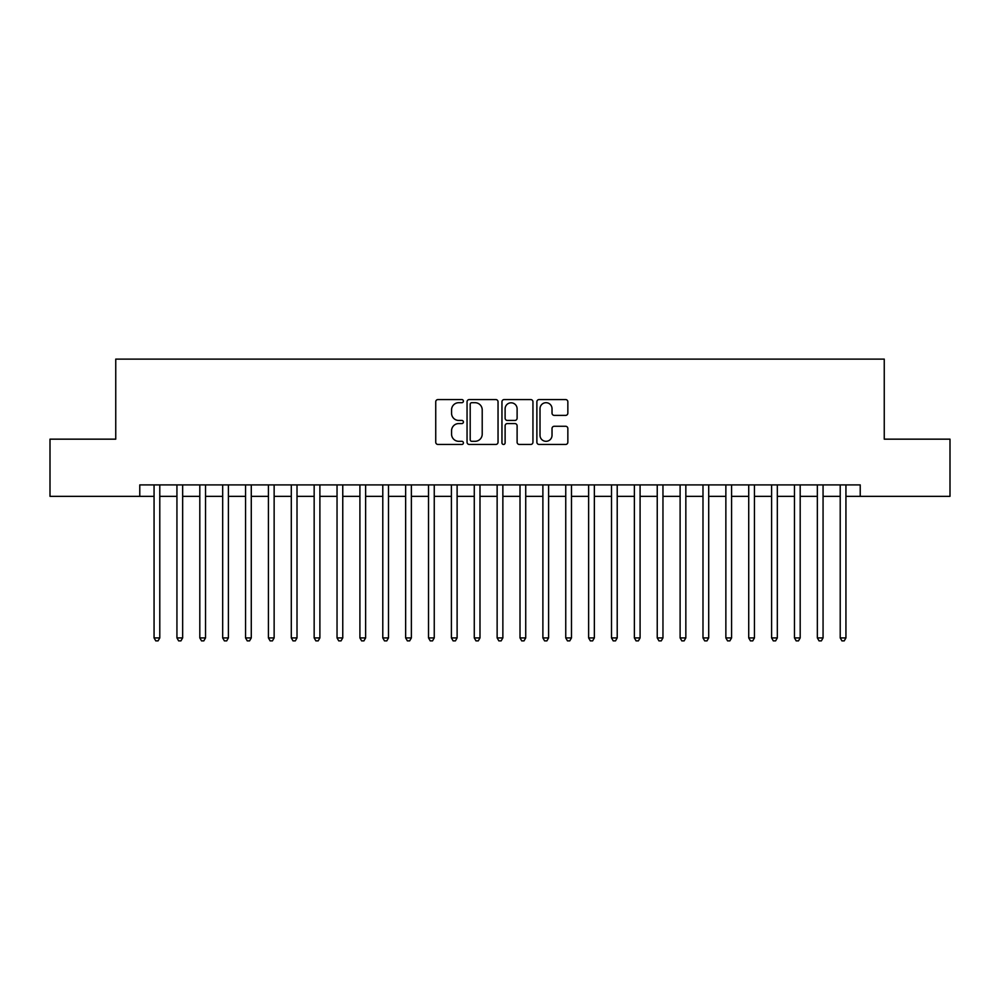 <?xml version="1.0" encoding="UTF-8"?>
<svg xmlns="http://www.w3.org/2000/svg" width="1000" height="1000" viewBox="0 0 1000 1000"><rect width="100%" height="100%" fill="white"/><g stroke="black" fill="none" stroke-linecap="round" stroke-linejoin="round"><path stroke-width="1.5" d="M463.413 401.125A1.575 1.575 0 0 0 461.838 399.562L437.987 399.562A2.25 2.25 0 0 0 435.737 401.8L435.737 442.212A2.25 2.25 0 0 0 437.987 444.462L461.838 444.462A1.575 1.575 0 0 0 463.413 442.887A1.575 1.575 0 0 0 461.838 441.312L458.75 441.312A7.188 7.188 0 0 1 451.562 434.125L451.562 430.763A7.188 7.188 0 0 1 458.75 423.575L461.838 423.575A1.575 1.575 0 0 0 463.413 422.013A1.575 1.575 0 0 0 461.838 420.438L458.75 420.438A7.188 7.188 0 0 1 451.562 413.25L451.562 409.888A7.188 7.188 0 0 1 458.75 402.7L461.838 402.7A1.575 1.575 0 0 0 463.413 401.125M565.612 415.387A2.25 2.25 0 0 0 567.85 413.137L567.85 401.8A2.25 2.25 0 0 0 565.612 399.562L539.125 399.562A2.25 2.25 0 0 0 536.875 401.8L536.875 442.212A2.25 2.25 0 0 0 539.125 444.462L565.612 444.462A2.25 2.25 0 0 0 567.85 442.212L567.85 428.512A2.25 2.25 0 0 0 565.612 426.275L554.275 426.275A2.25 2.25 0 0 0 552.025 428.512L552.025 435.312A6 6 0 0 1 546.025 441.312A6 6 0 0 1 540.013 435.312L540.013 408.7A6 6 0 0 1 546.025 402.7A6 6 0 0 1 552.025 408.7L552.025 413.137A2.25 2.25 0 0 0 554.275 415.387L565.612 415.387M139.775 496.337L50 496.337L50 439.162L115.75 439.162L115.75 359.113L884.25 359.113L884.25 439.162L950 439.162L950 496.337L860.225 496.337L860.225 484.9L139.775 484.9L139.775 496.337L154.062 496.337M498.038 401.8A2.25 2.25 0 0 0 495.788 399.562L469.3 399.562A2.25 2.25 0 0 0 467.05 401.8L467.05 442.212A2.25 2.25 0 0 0 469.3 444.462L495.788 444.462A2.25 2.25 0 0 0 498.038 442.212L498.038 401.8M504.212 399.562L530.7 399.562A2.25 2.25 0 0 1 532.95 401.8L532.95 442.212A2.25 2.25 0 0 1 530.7 444.462L519.362 444.462A2.25 2.25 0 0 1 517.112 442.212L517.112 425.825A2.25 2.25 0 0 0 514.875 423.575L507.35 423.575A2.25 2.25 0 0 0 505.112 425.825L505.112 442.887A1.575 1.575 0 0 1 503.537 444.462A1.575 1.575 0 0 1 501.962 442.887L501.962 401.8A2.25 2.25 0 0 1 504.212 399.562M159.787 496.337L176.938 496.337M182.65 496.337L199.812 496.337M205.525 496.337L222.675 496.337M228.4 496.337L245.55 496.337M251.275 496.337L268.425 496.337M274.137 496.337L291.3 496.337M297.013 496.337L314.163 496.337M319.887 496.337L337.038 496.337M342.762 496.337L359.913 496.337M365.625 496.337L382.788 496.337M388.5 496.337L405.65 496.337M411.375 496.337L428.525 496.337M434.25 496.337L451.4 496.337M457.113 496.337L474.275 496.337M479.988 496.337L497.137 496.337M502.863 496.337L520.013 496.337M525.725 496.337L542.888 496.337M548.6 496.337L565.75 496.337M571.475 496.337L588.625 496.337M594.35 496.337L611.5 496.337M617.212 496.337L634.375 496.337M640.088 496.337L657.237 496.337M662.962 496.337L680.113 496.337M685.837 496.337L702.987 496.337M708.7 496.337L725.863 496.337M731.575 496.337L748.725 496.337M754.45 496.337L771.6 496.337M777.325 496.337L794.475 496.337M800.188 496.337L817.35 496.337M823.062 496.337L840.212 496.337M845.938 496.337L860.225 496.337M471.775 402.7A1.575 1.575 0 0 0 470.2 404.275L470.2 439.738A1.575 1.575 0 0 0 471.775 441.312L475.025 441.312A7.188 7.188 0 0 0 482.212 434.125L482.212 409.888A7.188 7.188 0 0 0 475.025 402.7L471.775 402.7M517.112 408.812A6 6 0 0 0 511.112 402.812A6 6 0 0 0 505.112 408.812L505.112 418.188A2.25 2.25 0 0 0 507.35 420.438L514.875 420.438A2.25 2.25 0 0 0 517.112 418.188L517.112 408.812M159.787 484.9L159.787 637.913L154.062 637.913L154.062 484.9M159.787 637.913L158.062 640.888L155.787 640.888L154.062 637.913M182.65 484.9L182.65 637.913L176.938 637.913L176.938 484.9M182.65 637.913L180.938 640.888L178.65 640.888L176.938 637.913M205.525 484.9L205.525 637.913L199.812 637.913L199.812 484.9M205.525 637.913L203.812 640.888L201.525 640.888L199.812 637.913M228.4 484.9L228.4 637.913L222.675 637.913L222.675 484.9M228.4 637.913L226.688 640.888L224.4 640.888L222.675 637.913M251.275 484.9L251.275 637.913L245.55 637.913L245.55 484.9M251.275 637.913L249.55 640.888L247.262 640.888L245.55 637.913M274.137 484.9L274.137 637.913L268.425 637.913L268.425 484.9M274.137 637.913L272.425 640.888L270.138 640.888L268.425 637.913M297.013 484.9L297.013 637.913L291.3 637.913L291.3 484.9M297.013 637.913L295.3 640.888L293.012 640.888L291.3 637.913M319.887 484.9L319.887 637.913L314.163 637.913L314.163 484.9M319.887 637.913L318.175 640.888L315.887 640.888L314.163 637.913M342.762 484.9L342.762 637.913L337.038 637.913L337.038 484.9M342.762 637.913L341.037 640.888L338.75 640.888L337.038 637.913M365.625 484.9L365.625 637.913L359.913 637.913L359.913 484.9M365.625 637.913L363.913 640.888L361.625 640.888L359.913 637.913M388.5 484.9L388.5 637.913L382.788 637.913L382.788 484.9M388.5 637.913L386.788 640.888L384.5 640.888L382.788 637.913M411.375 484.9L411.375 637.913L405.65 637.913L405.65 484.9M411.375 637.913L409.663 640.888L407.375 640.888L405.65 637.913M434.25 484.9L434.25 637.913L428.525 637.913L428.525 484.9M434.25 637.913L432.525 640.888L430.238 640.888L428.525 637.913M457.113 484.9L457.113 637.913L451.4 637.913L451.4 484.9M457.113 637.913L455.4 640.888L453.113 640.888L451.4 637.913M479.988 484.9L479.988 637.913L474.275 637.913L474.275 484.9M479.988 637.913L478.275 640.888L475.988 640.888L474.275 637.913M502.863 484.9L502.863 637.913L497.137 637.913L497.137 484.9M502.863 637.913L501.138 640.888L498.862 640.888L497.137 637.913M525.725 484.9L525.725 637.913L520.013 637.913L520.013 484.9M525.725 637.913L524.012 640.888L521.725 640.888L520.013 637.913M548.6 484.9L548.6 637.913L542.888 637.913L542.888 484.9M548.6 637.913L546.888 640.888L544.6 640.888L542.888 637.913M571.475 484.9L571.475 637.913L565.75 637.913L565.75 484.9M571.475 637.913L569.763 640.888L567.475 640.888L565.75 637.913M594.35 484.9L594.35 637.913L588.625 637.913L588.625 484.9M594.35 637.913L592.625 640.888L590.337 640.888L588.625 637.913M617.212 484.9L617.212 637.913L611.5 637.913L611.5 484.9M617.212 637.913L615.5 640.888L613.212 640.888L611.5 637.913M640.088 484.9L640.088 637.913L634.375 637.913L634.375 484.9M640.088 637.913L638.375 640.888L636.087 640.888L634.375 637.913M662.962 484.9L662.962 637.913L657.237 637.913L657.237 484.9M662.962 637.913L661.25 640.888L658.962 640.888L657.237 637.913M685.837 484.9L685.837 637.913L680.113 637.913L680.113 484.9M685.837 637.913L684.112 640.888L681.825 640.888L680.113 637.913M708.7 484.9L708.7 637.913L702.987 637.913L702.987 484.9M708.7 637.913L706.988 640.888L704.7 640.888L702.987 637.913M731.575 484.9L731.575 637.913L725.863 637.913L725.863 484.9M731.575 637.913L729.862 640.888L727.575 640.888L725.863 637.913M754.45 484.9L754.45 637.913L748.725 637.913L748.725 484.9M754.45 637.913L752.738 640.888L750.45 640.888L748.725 637.913M777.325 484.9L777.325 637.913L771.6 637.913L771.6 484.9M777.325 637.913L775.6 640.888L773.312 640.888L771.6 637.913M800.188 484.9L800.188 637.913L794.475 637.913L794.475 484.9M800.188 637.913L798.475 640.888L796.188 640.888L794.475 637.913M823.062 484.9L823.062 637.913L817.35 637.913L817.35 484.9M823.062 637.913L821.35 640.888L819.062 640.888L817.35 637.913M845.938 484.9L845.938 637.913L840.212 637.913L840.212 484.9M845.938 637.913L844.212 640.888L841.938 640.888L840.212 637.913"/></g></svg>
